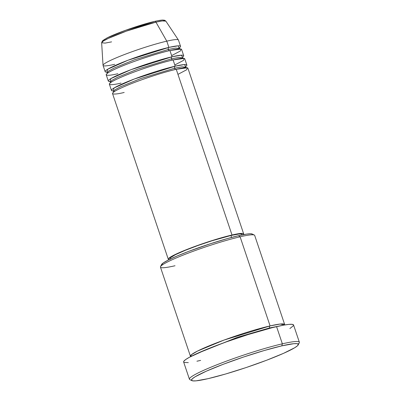 <?xml version="1.0" encoding="UTF-8"?>
<svg xmlns="http://www.w3.org/2000/svg" width="401" height="401" viewBox="0 0 401 401"><rect width="100%" height="100%" fill="white"/><g stroke="black" fill="none" stroke-linecap="round" stroke-linejoin="round"><path stroke-width="0.6" d="M111.593 41.874L105.017 43.113L101.643 42.732L103.197 41.143L108.305 38.406L126.45 31.113L155.949 22.14A1.659 1.178 -103 0 0 154.671 21.398A1.659 1.178 -103 0 0 154.51 21.448L124.861 30.551L107.638 37.659L103.503 40.09L102.927 41.323M177.954 74.36L186.665 69.764L187.372 67.809L176.25 69.293A39.769 3.809 161.4 0 0 134.821 82.335A39.769 3.809 161.4 0 0 112.526 93.558L168.29 259.267A39.769 3.809 -18.6 0 1 190.585 248.044A39.769 3.809 -18.6 0 1 232.014 235.001L176.25 69.293L232.014 235.001L219.593 238.299L205.096 242.861L184.3 250.515L170.811 256.846L168.836 258.264L168.285 259.236L169.182 259.718M175.939 69.368A1.659 1.178 77 0 1 174.635 68.215L181.874 66.837L185.813 67.152L181.874 66.837L174.635 68.215A1.659 1.178 77 0 1 175.197 66.17L184.375 64.581L185.768 66.521A39.769 3.809 -18.6 0 0 186.856 65.062L184.751 58.812A39.769 3.809 161.4 0 0 173.092 59.914A39.769 3.809 161.4 0 0 131.663 72.952A39.769 3.809 161.4 0 0 109.368 84.18L111.473 90.431A39.769 3.809 -18.6 0 1 133.769 79.208A39.769 3.809 -18.6 0 1 175.197 66.17L173.092 59.914L175.197 66.17A39.769 3.809 -18.6 0 1 186.856 65.062M185.372 66.812L183.673 67.874M185.668 67.694L185.813 67.152L186.405 67.844M174.796 64.977L183.508 60.386L184.214 58.431L173.092 59.914C166.159 61.298 139.413 69.152 119.774 77.809C100.877 86.295 111.999 85.388 121.027 83.072M172.781 59.985A1.659 1.178 77 0 1 171.483 58.832L178.716 57.458L182.655 57.774L178.716 57.458L171.483 58.832A1.659 1.178 77 0 1 172.039 56.787L181.217 55.198L182.61 57.142A39.769 3.809 -18.6 0 0 183.698 55.684L181.598 49.428A39.769 3.809 161.4 0 0 169.934 50.536A39.769 3.809 161.4 0 0 128.505 63.574A39.769 3.809 161.4 0 0 106.21 74.802L108.315 81.052A39.769 3.809 -18.6 0 1 130.611 69.829A39.769 3.809 -18.6 0 1 172.039 56.787L169.934 50.536L172.039 56.787A39.769 3.809 -18.6 0 1 183.698 55.684M171.638 55.599L180.35 51.007L181.057 49.047L169.934 50.536C163.001 51.914 136.26 59.774 116.616 68.431C97.724 76.912 108.841 76.005 117.874 73.694M169.623 50.606A1.659 1.178 77 0 1 168.325 49.453L175.558 48.08L179.498 48.396L179.352 48.937M180.094 49.082L179.498 48.396L175.558 48.08L168.325 49.453A1.659 1.178 77 0 1 168.881 47.408L178.265 45.809L179.057 48.055M161.478 264.996L163.132 263.036L168.56 259.923L177.307 255.928L188.61 251.402L210.435 243.733L227.567 238.535L238.49 235.718L240.104 236.796L238.49 235.718A48.055 4.606 161.4 0 0 190.455 250.705A48.055 4.606 161.4 0 0 161.563 264.545L160.52 266.62A49.714 4.767 -18.6 0 1 190.41 252.304A49.714 4.767 -18.6 0 1 240.104 236.796A49.714 4.767 161.4 0 0 188.315 253.096A49.714 4.767 161.4 0 0 160.445 267.126L190.435 356.238A49.714 4.767 -18.6 0 1 218.304 342.203A49.714 4.767 -18.6 0 1 270.089 325.908L280.214 324.033L284.625 324.965A49.714 4.767 -18.6 0 0 284.665 324.524L254.68 235.417A49.714 4.767 161.4 0 0 240.104 236.796L270.089 325.908L240.104 236.796A49.714 4.767 -18.6 0 1 254.314 235.056L252.229 234.034A48.055 4.606 161.4 0 0 238.49 235.718L246.71 234.104L250.319 233.773L252.269 234.054M175.021 265.748A49.714 4.767 -18.6 0 1 160.52 266.62M298.138 344.043A58 5.559 161.4 0 0 299.271 342.795A58 5.559 161.4 0 0 282.354 343.817A58 5.559 161.4 0 0 219.542 363.752A58 5.559 161.4 0 0 189.848 379.622L191.934 380.644A56.34 5.398 -18.6 0 1 220.776 365.226A56.34 5.398 -18.6 0 1 281.793 345.862L282.354 343.817L276.565 326.62A58 5.559 161.4 0 0 216.149 345.637A58 5.559 161.4 0 0 183.633 362.003L189.422 379.201A58 5.559 -18.6 0 1 221.933 362.83A58 5.559 -18.6 0 1 282.354 343.817A58 5.559 -18.6 0 1 299.357 342.203L293.572 325.005A58 5.559 161.4 0 0 276.565 326.62L282.354 343.817L281.793 345.862L264.194 350.534L243.658 356.99L223.317 364.253L206.259 371.211L195.092 376.81L192.285 378.82L191.503 380.193L192.776 380.875L196.049 380.845L208.039 378.669A56.34 5.398 -18.6 0 1 191.934 380.644M190.435 356.238A49.714 4.767 -18.6 0 0 190.736 356.564L191.382 354.745L197.528 351.055L224.009 340.078L270.089 325.908A1.659 1.178 -103 0 0 269.532 327.953A1.659 1.178 -103 0 0 269.693 328.314A1.659 1.178 77 0 1 269.532 327.953L277.878 326.319L269.532 327.953A1.659 1.178 77 0 1 270.089 325.908A49.714 4.767 -18.6 0 1 284.665 324.524M176.084 69.348A1.659 1.178 -103 0 1 174.635 68.215L140.967 78.481L120.556 86.736L115.032 89.764L113.568 91.468L115.032 89.764L120.556 86.736L140.967 78.481L174.635 68.215A1.659 1.178 -103 0 1 175.197 66.17L134.245 79.027L114.12 87.939L113.222 90.937A39.769 3.809 -18.6 0 1 111.473 90.431M169.021 259.693A39.769 3.809 -18.6 0 1 168.29 259.267M242.264 234.896L242.104 234.425A38.115 3.654 161.4 0 0 230.931 235.487L231.588 237.437L230.931 235.487A38.115 3.654 161.4 0 0 191.227 247.983A38.115 3.654 161.4 0 0 169.864 258.74L170.019 259.206M114.716 64.315A39.769 3.809 -18.6 0 1 103.037 65.323A39.769 3.809 -18.6 0 1 125.794 54.025A39.769 3.809 -18.6 0 1 166.781 41.158L155.949 22.14A33.884 3.248 161.4 0 0 121.032 33.108A33.884 3.248 161.4 0 0 101.643 42.732L102.395 40.912L106.801 38.055C116.1 33.153 141.237 24.416 154.666 21.398A1.659 1.178 77 0 1 155.949 22.14L166.781 41.158A39.769 3.809 161.4 0 0 125.348 54.195A39.769 3.809 161.4 0 0 103.057 65.418L105.157 71.674A39.769 3.809 -18.6 0 1 127.453 60.446A39.769 3.809 -18.6 0 1 168.881 47.408L166.781 41.158L168.881 47.408A39.769 3.809 -18.6 0 1 180.545 46.305A39.769 3.809 -18.6 0 1 179.453 47.764M169.768 50.591A1.659 1.178 -103 0 1 168.325 49.453L134.656 59.719L114.24 67.98L108.716 71.007L107.257 72.706L108.716 71.007L114.24 67.98L134.656 59.719L168.325 49.453A1.659 1.178 -103 0 1 168.881 47.408L127.929 60.265L107.804 69.178L106.912 72.18A39.769 3.809 -18.6 0 1 105.157 71.674M172.926 59.97A1.659 1.178 -103 0 1 171.483 58.832L137.809 69.097L117.398 77.358L111.874 80.385L110.41 82.09L111.874 80.385L117.398 77.358L137.809 69.097L171.483 58.832A1.659 1.178 -103 0 1 172.039 56.787L131.087 69.644L110.962 78.556L110.064 81.558A39.769 3.809 -18.6 0 1 108.315 81.052M180.545 46.305L178.44 40.05A39.769 3.809 161.4 0 0 166.781 41.158A39.769 3.809 -18.6 0 1 178.395 39.96L165.849 21.123A33.884 3.248 161.4 0 0 155.949 22.14L162.23 20.937L165.849 21.123L164.651 20.256L162.941 20.05C161.117 20.09 158.36 20.536 154.666 21.398A1.659 1.178 77 0 0 154.51 21.448M149.784 22.631L126.706 29.89L111.232 35.975M104.831 39.183L103.227 40.331L102.776 41.118M161.377 20.205L158.425 20.631M208.039 378.669L225.638 373.998L246.174 367.542L266.515 360.278L283.572 353.321L294.74 347.722L297.547 345.712L298.324 344.339L297.056 343.657L293.778 343.687L281.793 345.862A56.34 5.398 -18.6 0 1 298.229 344.87A56.34 5.398 -18.6 0 1 264.354 361.095A56.34 5.398 -18.6 0 1 208.039 378.669M200.64 360.394L196.921 361.216M188.3 362.629L184.014 362.404L183.623 361.958L183.758 361.336L185.613 359.587L189.503 357.221L206.981 349.241L226.605 341.782L248.059 334.579L272.485 327.602L283.597 325.146L288.905 324.379L292.274 324.349L293.582 325.056M293.447 325.677L289.893 328.534M243.136 234.901L243.688 233.928L242.785 233.447L240.475 233.467L232.014 235.001A39.769 3.809 -18.6 0 1 243.678 233.898A39.769 3.809 -18.6 0 1 243.352 234.68M170.711 259.171L169.854 258.71L170.38 257.778L175.473 254.68L185.202 250.354L198.104 245.447L212.199 240.715L230.931 235.487L239.041 234.014L241.257 233.994L242.114 234.455M243.678 233.898L187.909 68.19A39.769 3.809 161.4 0 0 176.25 69.293C169.312 70.676 142.571 78.531 122.932 87.187C104.034 95.674 115.157 94.766 124.185 92.456M269.532 327.953L237.442 337.296L196.926 353.562L237.442 337.296L269.532 327.953M185.869 66.245L185.813 67.152M183.247 58.466L182.655 57.774L182.711 56.867M179.553 47.488L179.498 48.396M103.037 65.323L101.643 42.732M299.271 342.795L298.229 344.87M107.202 73.614L107.257 72.706L106.661 72.02M110.355 82.997L110.41 82.09L109.819 81.398M113.513 92.375L113.568 91.468L112.977 90.776"/></g></svg>

